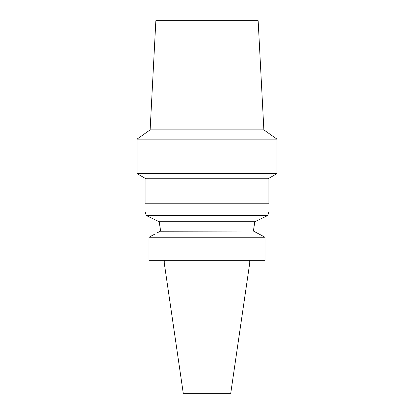 <?xml version="1.0" encoding="UTF-8"?>
<svg xmlns="http://www.w3.org/2000/svg" width="414" height="414" viewBox="0 0 414 414"><rect width="100%" height="100%" fill="white"/><g stroke="black" fill="none" stroke-linecap="round" stroke-linejoin="round"><path stroke-width="0.62" d="M249.74 262.999L164.26 262.999L183.262 393.3L230.738 393.3L249.74 262.999L249.74 260.308M265.007 237.243L148.993 237.243L148.993 260.308L265.007 260.308L265.007 237.243L253.399 231.022L254.807 221.744L253.399 231.022L160.208 231.235M155.038 233.993L149.904 236.751M157.004 232.947L160.601 231.022L159.193 221.744L147.058 215.906M258.962 233.993L264.096 236.751M148.993 260.308L148.993 237.243M149.63 217.153L152.212 218.401M154.686 219.591L159.193 221.744L254.807 221.744L267.729 215.528L268.919 211.844L267.729 215.528L146.271 215.528C144.703 210.628 144.703 210.628 146.271 215.528M268.919 211.844L268.919 203.771L145.081 203.771L145.081 211.844L145.443 212.91M145.619 213.438L146.225 215.383M159.488 223.011L160.601 231.022M254.879 221.707L259.097 219.694M261.953 218.318L266.331 216.206M268.112 203.771L268.112 178.734L145.888 178.734L137.003 173.601L276.997 173.601L276.997 139.156L137.003 139.156L137.003 173.601M150.127 129.887L155.85 20.7L258.15 20.7L263.873 129.887L150.127 129.887L137.003 139.156M164.26 262.999L164.26 260.308M145.888 203.771L145.888 178.734M268.112 178.734L276.997 173.601M263.873 129.887L276.997 139.156"/></g></svg>
